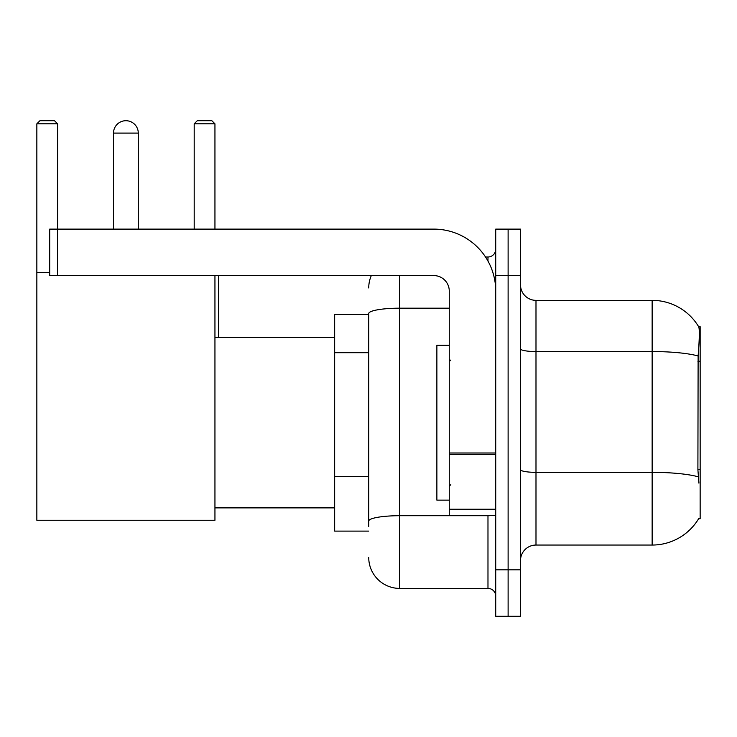 <?xml version="1.0" encoding="UTF-8"?>
<svg xmlns="http://www.w3.org/2000/svg" width="737" height="737" viewBox="0 0 737 737"><rect width="100%" height="100%" fill="white"/><g stroke="black" fill="none" stroke-linecap="round" stroke-linejoin="round"><path stroke-width="1.11" d="M698.63 518.719L698.897 518.258A54.206 54.206 0 0 1 652.144 545.048A54.206 54.206 0 0 0 698.63 518.719L700.15 518.719L700.15 326.684L698.74 326.878A54.206 54.206 0 0 0 652.144 300.355A54.206 54.206 0 0 1 698.63 326.684A54.206 54.206 0 0 0 652.144 300.355L535.992 300.355A15.486 15.486 0 0 1 520.506 284.869A15.486 15.486 0 0 0 535.992 300.355L535.992 545.048A15.486 15.486 0 0 0 520.506 560.535M368.73 314.294L334.662 314.294L334.662 531.11L368.73 531.11M508.115 569.83L508.115 616.289L520.506 616.289L520.506 569.83L508.115 569.83L508.115 616.289L495.725 616.289L495.725 569.83L508.115 569.83L508.115 275.583L508.115 569.83M495.725 569.83L495.725 229.115L508.115 229.115L508.115 275.583L508.115 229.115L520.506 229.115L520.506 569.83M698.897 483.103L697.902 469.644L698.123 355.98C699.468 339.131 699.671 329.439 698.74 326.878A54.206 54.206 0 0 0 652.144 300.355L652.144 351.549L535.992 351.549A15.486 2.69 0 0 1 520.506 348.859M698.289 476.821A54.206 9.415 180 0 0 652.144 472.343L652.144 545.048L535.992 545.048M368.73 526.467L368.73 313.566A30.972 5.38 180 0 1 399.703 308.186L449.266 308.186M399.703 275.583L399.703 588.412L487.977 588.412L487.977 515.624M485.517 256.992L487.977 256.992A7.748 7.748 0 0 0 495.725 249.253M495.725 596.159A7.748 7.748 0 0 0 487.977 588.412M368.73 287.964A30.972 30.972 0 0 1 371.319 275.583M399.703 588.412A30.972 30.972 0 0 1 368.73 557.439M449.266 345.266L436.875 345.266L436.875 500.137L449.266 500.137M113.507 133.102A12.391 12.391 0 0 1 125.898 120.711A12.391 12.391 0 0 1 138.289 133.102L113.507 133.102L113.507 229.115M138.289 229.115L138.289 133.102M214.946 275.583L214.946 520.267L36.85 520.267L36.85 123.807L39.945 120.711L54.501 120.711L57.606 123.807L36.85 123.807M57.606 229.115L57.606 123.807M36.85 272.478L49.701 272.478M214.946 123.807L194.2 123.807L197.295 120.711L211.851 120.711L214.946 123.807L214.946 229.115M194.2 123.807L194.2 229.115M218.511 337.528L218.511 275.583M495.725 515.624L449.266 515.624L449.266 452.997L495.725 452.997M495.725 291.069A61.945 61.945 0 0 0 433.78 229.115L57.449 229.115L57.449 275.583L433.78 275.583A15.486 15.486 0 0 1 449.266 291.069L449.266 452.997M57.449 275.583L49.701 275.583L49.701 229.115L57.449 229.115M700.15 361.241L697.902 361.241M700.15 469.644L697.902 469.644M368.73 352.691L334.662 352.691M368.73 476.581L334.662 476.581M698.123 355.98A54.206 9.415 180 0 0 652.144 351.549L652.144 472.343L535.992 472.343A15.486 2.69 -0 0 1 520.506 469.653M520.506 275.583L495.725 275.583M490.667 515.624A7.748 1.345 0 0 1 487.977 515.707L399.703 515.707A30.972 5.38 180 0 0 368.73 521.087M487.977 261.073L487.977 256.992M495.725 454.342L449.266 454.342M449.266 509.23L495.725 509.23M450.814 360.752L449.266 359.205M450.814 484.651L449.266 486.199M214.946 507.885L334.662 507.885M214.946 337.528L334.662 337.528"/></g></svg>
